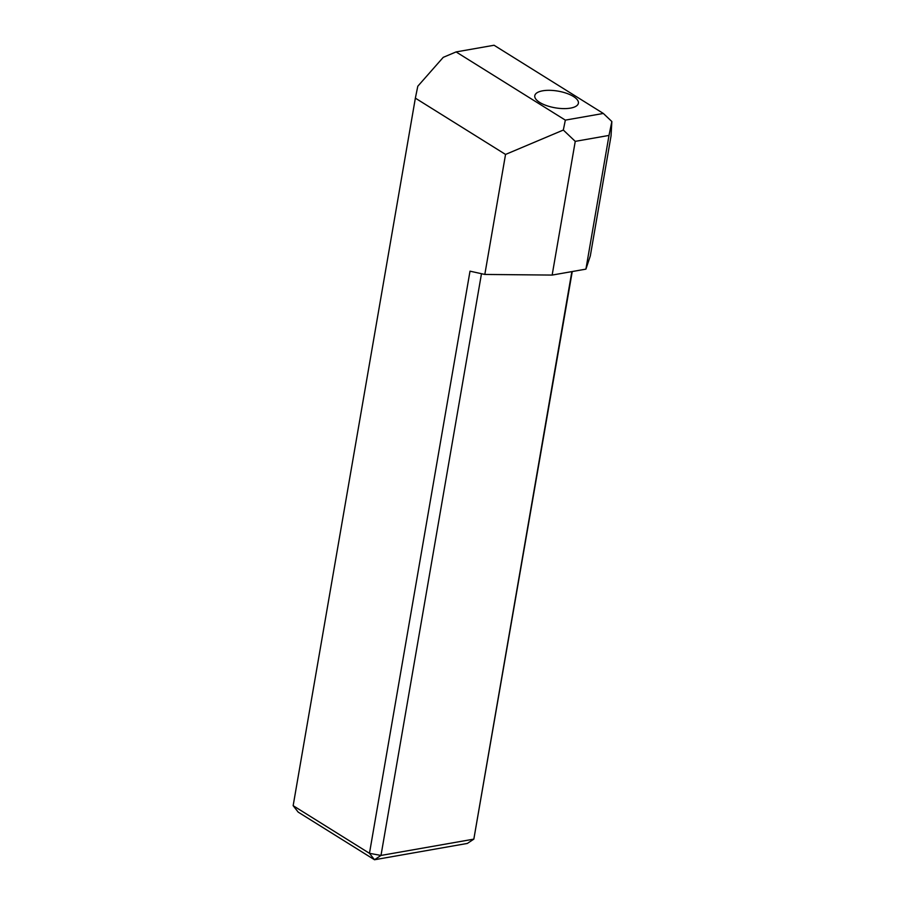 <?xml version="1.0" encoding="UTF-8"?>
<svg xmlns="http://www.w3.org/2000/svg" width="905" height="905" viewBox="0 0 905 905"><rect width="100%" height="100%" fill="white"/><g stroke="black" fill="none" stroke-linecap="round" stroke-linejoin="round"><path stroke-width="1.36" d="M526.733 274.837L525.556 274.826M542.706 90.805A22.127 8.462 9.8 0 0 534.787 95.704A22.127 8.462 9.8 0 0 546.609 105.625A22.127 8.462 9.8 0 0 570.455 108.125A22.127 8.462 9.8 0 0 578.385 103.227A22.127 8.462 9.8 0 0 566.564 93.306A22.127 8.462 9.8 0 0 542.706 90.805M603.33 113.453L565.342 120.127L456.086 51.924L494.062 45.25L603.33 113.453L611.848 121.519L611.045 135.897L590.32 255.9L585.92 269.136L552.152 275.075L484.82 274.441L470.012 271.172L369.466 853.313L293.152 805.676L415.361 98.147L505.544 154.438L484.82 274.441M572.254 271.534L473.835 839.127L571.858 271.602M481.483 273.706L380.994 855.44L473.835 839.127L467.331 843.437L374.489 859.75L298.175 812.113L293.152 805.676M505.544 154.438L563.317 130.048L565.342 120.127M563.317 130.048L575.252 141.361L609.008 135.422L611.848 121.519M552.152 275.075L575.252 141.361M585.92 269.136L609.008 135.422M415.361 98.147L417.793 86.235L443.246 57.343L456.086 51.924M380.994 855.44L369.466 853.313L374.489 859.75L380.994 855.44"/></g></svg>
